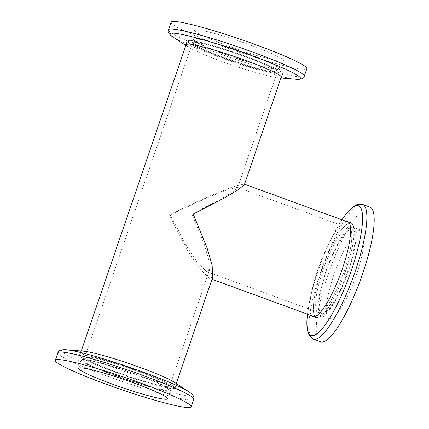<?xml version="1.0" encoding="UTF-8"?>
<svg xmlns="http://www.w3.org/2000/svg" width="429" height="429" viewBox="0 0 429 429"><rect width="100%" height="100%" fill="white"/><g stroke="black" fill="none" stroke-linecap="round" stroke-linejoin="round"><path stroke-width="0.32" stroke-dasharray="2.15 1.61" d="M170.233 214.843L207.55 197.619L227.161 189.806L237.344 187.307L237.602 187.859L231.874 192.551L219.503 199.86L191.924 214.157L204.279 244.326L208.805 259.936L209.411 270.195L206.564 271.557L197.989 263.401L187.344 247.474L170.233 214.843M322.903 270.624A44.847 10.108 110.1 0 1 349.136 228.153A44.847 10.108 110.1 0 1 344.594 269.932A44.847 10.108 110.1 0 1 318.361 312.403A44.847 10.108 110.1 0 1 322.903 270.624A44.847 10.108 -69.9 0 0 318.361 312.403A44.847 10.108 -69.9 0 0 344.594 269.932A44.847 10.108 -69.9 0 0 349.136 228.153A44.847 10.108 -69.9 0 0 322.903 270.624M245.753 56.928A44.847 3.941 -161.1 0 0 192.482 42.744A44.847 3.941 -161.1 0 0 224.067 57.615A44.847 3.941 -161.1 0 0 277.338 71.799A44.847 3.941 -161.1 0 0 245.753 56.928A44.847 3.941 -161.1 0 0 192.482 42.744A44.847 3.941 -161.1 0 0 224.067 57.615A44.847 3.941 -161.1 0 0 277.338 71.799A44.847 3.941 -161.1 0 0 245.753 56.928M138.09 371.385A44.847 3.941 -161.1 0 0 84.819 357.201A44.847 3.941 -161.1 0 0 116.404 372.072A44.847 3.941 -161.1 0 0 169.675 386.256A44.847 3.941 -161.1 0 0 138.09 371.385A44.847 3.941 18.9 0 1 169.675 386.256A44.847 3.941 18.9 0 1 116.404 372.072A44.847 3.941 18.9 0 1 84.819 357.201A44.847 3.941 18.9 0 1 138.09 371.385M345.892 269.889A50.231 11.32 110.1 0 1 316.511 317.455A50.231 11.32 110.1 0 1 321.605 270.661A50.231 11.32 110.1 0 1 350.986 223.096A50.231 11.32 110.1 0 1 345.892 269.889M212.811 276.882L209.62 278.405L200.016 269.267L188.1 251.432L168.935 214.886L210.725 195.597L232.69 186.84L244.096 184.046L244.385 184.663M115.101 372.115A50.231 4.413 -161.1 0 0 174.769 387.998A50.231 4.413 -161.1 0 0 139.393 371.342A50.231 4.413 -161.1 0 0 79.724 355.459A50.231 4.413 -161.1 0 0 115.101 372.115M222.764 57.658A50.231 4.413 -161.1 0 0 282.432 73.541A50.231 4.413 -161.1 0 0 247.056 56.885A50.231 4.413 -161.1 0 0 187.387 41.002A50.231 4.413 -161.1 0 0 222.764 57.658M224.705 54.252A47.002 4.129 -161.1 0 0 280.534 69.117A47.002 4.129 -161.1 0 0 247.431 53.528A47.002 4.129 -161.1 0 0 191.602 38.669A47.002 4.129 -161.1 0 0 224.705 54.252M227.595 45.801A47.002 4.129 -161.1 0 0 283.43 60.661A47.002 4.129 -161.1 0 0 250.327 45.077A47.002 4.129 -161.1 0 0 194.498 30.212A47.002 4.129 -161.1 0 0 227.595 45.801M225.225 54.236A44.847 3.941 -161.1 0 0 278.496 68.42A44.847 3.941 -161.1 0 0 246.911 53.545A44.847 3.941 -161.1 0 0 193.64 39.366A44.847 3.941 -161.1 0 0 225.225 54.236M185.966 45.158A50.59 4.446 -161.1 0 0 187.993 46.841A50.59 4.446 -161.1 0 0 221.428 61.315A50.59 4.446 -161.1 0 0 278.378 77.783A50.59 4.446 -161.1 0 0 281.011 77.697M222.678 57.663A50.59 4.446 -161.1 0 0 282.77 73.659A50.59 4.446 -161.1 0 0 247.142 56.885A50.59 4.446 -161.1 0 0 187.049 40.884A50.59 4.446 -161.1 0 0 222.678 57.663M171.074 22.195A71.756 6.306 -161.1 0 0 221.611 45.989A71.756 6.306 -161.1 0 0 306.848 68.683M325.665 271.836A47.002 10.596 -69.9 0 0 320.903 315.621A47.002 10.596 -69.9 0 0 348.396 271.117A47.002 10.596 -69.9 0 0 353.158 227.332A47.002 10.596 -69.9 0 0 325.665 271.836M333.875 274.839A47.002 10.596 -69.9 0 0 329.113 318.624A47.002 10.596 -69.9 0 0 356.606 274.115A47.002 10.596 -69.9 0 0 361.368 230.33A47.002 10.596 -69.9 0 0 333.875 274.839M326.19 271.82A44.847 10.108 -69.9 0 0 321.643 313.599A44.847 10.108 -69.9 0 0 347.876 271.133A44.847 10.108 -69.9 0 0 352.424 229.354A44.847 10.108 -69.9 0 0 326.19 271.82M346.165 221.337A50.59 11.401 -69.9 0 0 329.713 241.629A50.59 11.401 -69.9 0 0 317.969 269.369A50.59 11.401 -69.9 0 0 312.194 289.575A50.59 11.401 -69.9 0 0 311.69 315.696M321.514 270.667A50.59 11.401 -69.9 0 0 316.387 317.792A50.59 11.401 -69.9 0 0 345.983 269.889A50.59 11.401 -69.9 0 0 351.11 222.758A50.59 11.401 -69.9 0 0 321.514 270.667M369.862 207.078A71.756 16.173 -69.9 0 0 327.89 275.027A71.756 16.173 -69.9 0 0 320.619 341.875M114.725 375.472A47.002 4.129 18.9 0 1 81.623 359.883A47.002 4.129 18.9 0 1 137.457 374.748A47.002 4.129 18.9 0 1 170.554 390.331A47.002 4.129 18.9 0 1 114.725 375.472M115.245 375.455A44.847 3.941 18.9 0 1 83.66 360.58A44.847 3.941 18.9 0 1 136.937 374.764A44.847 3.941 18.9 0 1 168.522 389.634A44.847 3.941 18.9 0 1 115.245 375.455M174.163 382.159A50.59 4.446 18.9 0 1 176.362 384.459A50.59 4.446 18.9 0 1 116.264 368.463A50.59 4.446 18.9 0 1 80.636 351.689A50.59 4.446 18.9 0 1 83.778 351.217M115.015 372.115A50.59 4.446 18.9 0 1 79.386 355.341A50.59 4.446 18.9 0 1 139.479 371.337A50.59 4.446 18.9 0 1 175.107 388.116A50.59 4.446 18.9 0 1 115.015 372.115M172.592 36.819L172.882 37.012A69.096 6.07 -161.1 0 0 218.549 56.784A69.096 6.07 -161.1 0 0 296.337 79.279M304.263 76.228A71.756 6.306 18.9 0 1 219.026 53.539A71.756 6.306 18.9 0 1 168.49 29.746M341.929 219.787A69.096 15.573 -69.9 0 0 334.068 233.279A69.096 15.573 -69.9 0 0 318.028 271.171A69.096 15.573 -69.9 0 0 310.146 298.766A69.096 15.573 -69.9 0 0 307.454 314.146L310.146 298.766L312.194 289.575M313.288 339.194A71.756 16.173 110.1 0 1 320.56 272.351A71.756 16.173 110.1 0 1 362.532 204.397M189.564 392.181A69.096 6.07 18.9 0 1 173.874 393.157A69.096 6.07 18.9 0 1 110.189 373.278A69.096 6.07 18.9 0 1 65.819 349.721M57.894 352.772A71.756 6.306 -161.1 0 0 108.43 376.565A71.756 6.306 -161.1 0 0 193.667 399.254M352.424 229.354L237.339 187.307M83.66 360.58L193.64 39.366M168.522 389.634L209.411 270.195M316.511 317.455L314.237 316.623M211.996 279.274L209.62 278.405M174.769 387.998L176.292 383.547M281.349 76.7L282.432 73.541M79.724 355.459L81.253 351.002M186.309 44.155L187.387 41.002M350.986 223.096L348.707 222.265M244.541 184.207L244.09 184.046M237.602 187.859L278.496 68.42M321.643 313.599L206.564 271.557M283.43 60.661L280.534 69.117M282.77 73.659L281.521 77.311M187.993 46.841L185.864 45.453M278.378 77.783L280.904 77.998M187.049 40.884L185.8 44.541M194.498 30.212L191.602 38.669M329.713 241.629L334.068 233.279L341.924 219.787M329.113 318.624L320.903 315.621M316.387 317.792L312.838 316.495M351.11 222.758L347.56 221.466M361.368 230.33L353.158 227.332M78.732 368.339L81.623 359.883M79.386 355.341L80.636 351.689M175.107 388.116L176.362 384.459M167.664 398.788L170.554 390.331"/><path stroke-width="0.64" d="M281.349 76.7L244.385 184.663L237.972 189.918L224.11 198.107L193.222 214.114L207.062 247.903L212.135 265.39L212.811 276.882L176.292 383.547M281.011 77.697A50.59 4.446 -161.1 0 0 281.521 77.311A50.59 4.446 -161.1 0 0 245.892 60.537A50.59 4.446 -161.1 0 0 185.8 44.541A50.59 4.446 -161.1 0 0 185.966 45.158M256.311 44.884A71.756 6.306 -161.1 0 0 171.074 22.195L168.49 29.746A71.756 6.306 18.9 0 1 253.727 52.435A71.756 6.306 18.9 0 1 304.263 76.228L306.848 68.683A71.756 6.306 -161.1 0 0 256.311 44.884M311.69 315.696A50.59 11.401 -69.9 0 0 312.838 316.495A50.59 11.401 -69.9 0 0 342.433 268.592A50.59 11.401 -69.9 0 0 347.56 221.466A50.59 11.401 -69.9 0 0 346.165 221.337M362.591 273.922A71.756 16.173 -69.9 0 0 369.862 207.078L362.532 204.397A71.756 16.173 110.1 0 1 355.26 271.246A71.756 16.173 110.1 0 1 313.288 339.194L320.619 341.875A71.756 16.173 -69.9 0 0 362.591 273.922M111.83 383.923A47.002 4.129 18.9 0 1 78.732 368.339A47.002 4.129 18.9 0 1 134.561 383.199A47.002 4.129 18.9 0 1 167.664 398.788A47.002 4.129 18.9 0 1 111.83 383.923M191.082 406.805A71.756 6.306 18.9 0 1 105.845 384.116A71.756 6.306 18.9 0 1 55.309 360.317A71.756 6.306 18.9 0 1 140.546 383.011A71.756 6.306 18.9 0 1 191.082 406.805L193.667 399.254C194.938 397.538 193.474 395.114 189.275 391.988A69.096 6.07 18.9 0 0 143.608 372.216A69.096 6.07 18.9 0 0 65.819 349.721L83.778 351.217A50.59 4.446 18.9 0 1 140.733 367.685A50.59 4.446 18.9 0 1 174.163 382.159L189.275 391.988A69.096 6.07 18.9 0 1 189.564 392.181M280.904 77.998L296.337 79.279A69.096 6.07 -161.1 0 0 251.968 55.722A69.096 6.07 -161.1 0 0 187.94 35.763A69.096 6.07 -161.1 0 0 172.882 37.012C168.683 33.886 167.219 31.462 168.49 29.746M313.288 339.194L309.18 335.601L307.32 330.057L306.858 321.793L307.448 314.146A69.096 15.573 -69.9 0 0 319.798 331.354A69.096 15.573 -69.9 0 0 351.448 270.109A69.096 15.573 -69.9 0 0 362.092 211.829A69.096 15.573 -69.9 0 0 341.929 219.787M193.667 399.254A71.756 6.306 -161.1 0 0 143.13 375.461A71.756 6.306 -161.1 0 0 57.894 352.772L55.309 360.317M314.237 316.623L211.996 279.274M81.253 351.002L186.309 44.155M348.707 222.265L244.541 184.207M185.864 45.453L172.882 37.012M296.337 79.279C301.576 79.381 304.215 78.368 304.263 76.228M341.924 219.787L346.401 213.562L352.08 207.539L357.073 204.499L362.532 204.397M65.819 349.721C60.58 349.619 57.942 350.632 57.894 352.772"/></g></svg>
